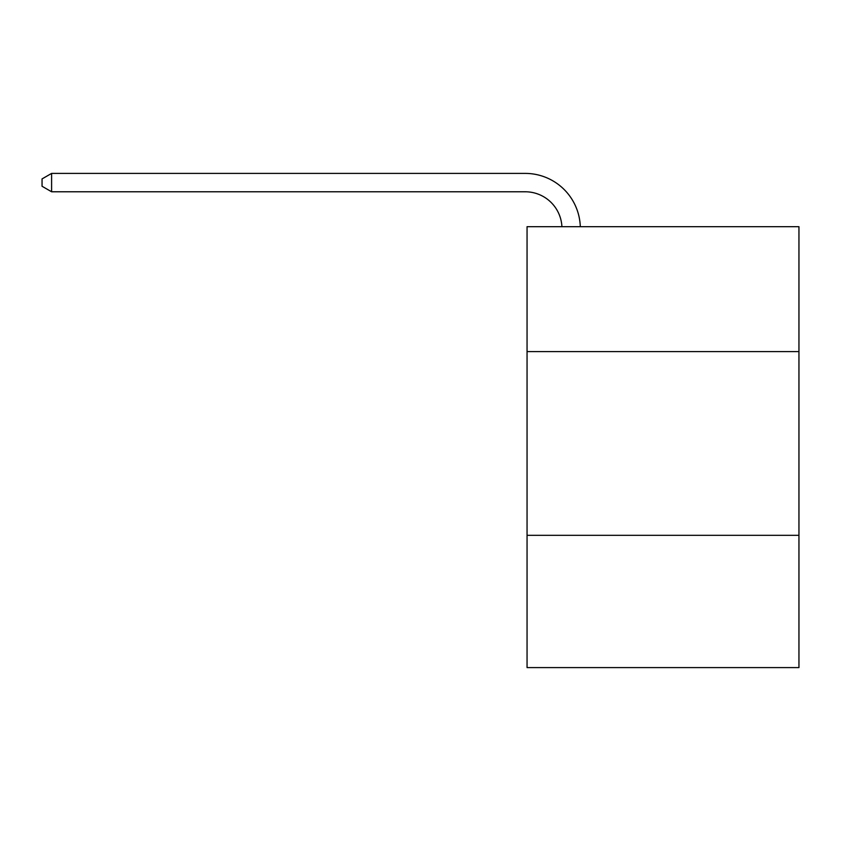 <?xml version="1.0" encoding="UTF-8"?>
<svg xmlns="http://www.w3.org/2000/svg" width="841" height="841" viewBox="0 0 841 841"><rect width="100%" height="100%" fill="white"/><g stroke="black" fill="none" stroke-linecap="round" stroke-linejoin="round"><path stroke-width="1.26" d="M798.95 351.612L798.95 226.681L527.055 226.681L527.055 351.612L798.95 351.612L798.95 667.596L527.055 667.596L527.055 351.612M798.95 535.318L527.055 535.318M561.914 226.681A36.741 36.741 -146.7 0 0 525.215 191.78L51.606 191.78L42.05 186.26L42.05 178.912L51.606 173.404L525.215 173.404A55.117 55.117 33.3 0 1 580.301 226.681M51.606 173.404L51.606 191.78"/></g></svg>
